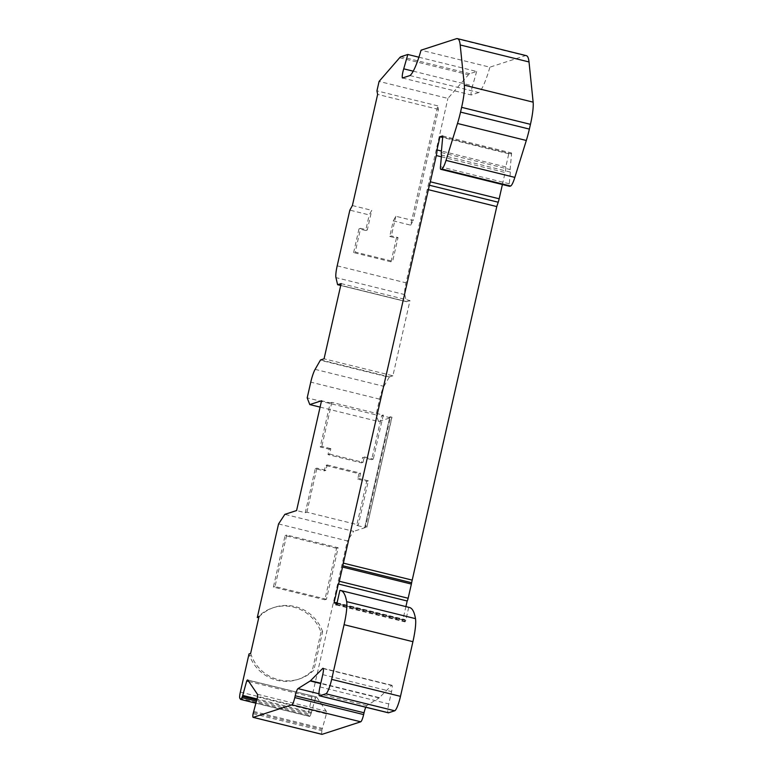 <?xml version="1.0" encoding="UTF-8"?>
<svg xmlns="http://www.w3.org/2000/svg" width="773" height="773" viewBox="0 0 773 773"><rect width="100%" height="100%" fill="white"/><g stroke="black" fill="none" stroke-linecap="round" stroke-linejoin="round"><path stroke-width="0.58" stroke-dasharray="3.87 2.9" d="M418.908 57.212L476.651 71.464L469.8 73.686A27.954 4.841 -76.1 0 0 468.477 74.73L447.925 98.413L379.089 81.416M253.563 711.402L322.399 728.388L326.39 713.923A6.986 1.208 -76.1 0 0 326.264 711.237L316.65 697.062L247.814 680.076M326.39 713.923L257.554 696.927M320.08 407.11L378.625 421.556L390.355 417.758L365.416 527.553L356.73 525.408L366.731 481.347L357.715 479.125L358.943 473.704L325.53 465.452L324.302 470.873L315.278 468.651L305.267 512.702L296.581 510.557M390.355 417.758L381.669 415.613L371.658 459.664L362.643 457.432L361.406 462.853L327.994 454.611L329.23 449.19L320.206 446.958L330.216 402.907L321.529 400.762M319.954 686.926L388.78 703.923L391.573 691.622A6.986 1.208 -76.1 0 0 391.901 685.274A6.986 1.208 -76.1 0 0 391.515 685.467L379.379 697.69L320.795 683.226M329.23 449.19L330.844 448.659L329.607 454.08L327.994 454.611M329.607 454.08L363.03 462.331L361.406 462.853M248.742 681.448L315.539 697.942A6.986 1.208 103.9 0 1 316.486 696.937A6.986 1.208 103.9 0 1 316.65 697.062M250.636 653.407L251.254 655.195A39.143 38.321 72 0 0 299.228 679.003A39.143 38.321 72 0 0 313.877 670.162L312.263 670.684A39.143 38.321 -108 0 1 297.615 679.525A39.143 38.321 -108 0 1 249.64 655.717L251.254 655.195M249.64 655.717L249.022 653.929M352.391 205.55L371.765 210.333L369.223 214.923L349.85 210.14M341.154 283.604L409.98 300.591L392.897 375.794L324.061 358.798M392.897 375.794L389.476 376.905A2.792 0.483 103.9 0 0 389.186 377.234L320.351 360.237M409.98 300.591L406.559 301.702A2.792 0.483 103.9 0 1 406.501 301.712A2.792 0.483 103.9 0 1 406.385 301.528L404.791 294.619A13.982 2.425 103.9 0 1 406.028 282.841L447.925 98.413M330.216 402.907L331.83 402.375L383.292 415.082L381.669 415.613M502.402 184.534L505.127 172.534A6.986 1.208 -76.1 0 0 505.793 166.92L508.779 153.779L511.368 152.938A2.792 0.483 103.9 0 1 511.426 152.928A2.792 0.483 103.9 0 1 511.552 153.943L510.112 169.548A6.986 1.208 -76.1 0 0 510.364 172.06L509.281 183.771A6.986 1.208 -76.1 0 0 509.6 186.312M315.539 697.942L310.746 714.59L256.385 701.169M315.278 468.651L316.891 468.119L325.916 470.351L327.143 464.931L325.53 465.452M325.916 470.351L324.302 470.873M315.113 369.368L383.949 386.355A13.982 2.425 103.9 0 0 379.601 399.148L376.026 414.869L307.19 397.873M389.834 416.782L391.979 417.227L366.895 527.07L364.895 526.577L389.834 416.782L364.895 526.577M366.895 527.07L391.843 417.275M526.316 55.646A54.941 9.518 -76.1 0 0 525.254 55.704L489.879 67.174L421.043 50.187M409.932 75.561L478.758 92.547A34.176 5.923 -76.1 0 0 489.879 67.174M393.283 220.865L395.824 216.266L413.197 220.556L438.455 109.408L437.76 105.862L410.656 225.156L393.283 220.865L389.747 236.451L396.423 238.103L398.047 237.572L392.655 261.293L355.232 252.056L360.624 228.335L367.301 229.987L371.765 210.333M396.423 238.103L391.041 261.825L392.655 261.293M389.747 236.451L391.36 235.929L398.047 237.572M391.041 261.825L353.619 252.578L355.232 252.056M383.949 386.355L389.186 377.234M378.625 421.556L376.026 414.869M278.551 523.939L347.386 540.926L353.676 531.351L284.851 514.364M409.487 607.481A132.792 23.006 -76.1 0 0 408.724 607.375L339.888 590.379M326.457 599.259L275.004 586.552L286.706 535.042L338.159 547.748L326.457 599.259L324.844 599.78L336.545 548.27L338.159 547.748M336.545 548.27L285.082 535.573L273.381 587.074L324.844 599.78M273.381 587.074L275.004 586.552M437.76 105.862L376.944 90.856M353.619 252.578L359.001 228.856L365.687 230.509L369.223 214.923M395.824 216.266L391.36 235.929M359.001 228.856L360.624 228.335M363.03 462.331L364.257 456.911L362.643 457.432M364.257 456.911L373.282 459.133L371.658 459.664M322.399 728.388L322.157 729.441L253.322 712.455M410.656 225.156L413.197 220.556M322.621 631.667A39.143 38.321 72 0 0 274.454 607.317A39.143 38.321 72 0 0 260.211 615.762L258.597 616.294A39.143 38.321 -108 0 1 272.84 607.839A39.143 38.321 -108 0 1 321.008 632.188L322.621 631.667L313.877 670.162M321.008 632.188L312.263 670.684M510.364 172.06L441.528 155.064M327.143 464.931L360.566 473.173L358.943 473.704M383.292 415.082L373.282 459.133M365.784 707.237A6.986 1.208 103.9 0 1 366.837 705.604L379.06 697.951A13.982 2.425 -76.1 0 0 379.379 697.69M260.211 615.762L258.897 617.076M257.274 617.598L258.597 616.294M408.724 607.375L405.815 620.168L336.98 603.172M438.455 109.408L377.639 94.393M321.868 734.292A5.595 0.966 103.9 0 1 321.945 730.659L322.157 729.441M305.267 512.702L306.881 512.18L358.343 524.877L356.73 525.408M365.416 527.553L353.676 531.351M240.548 699.343L309.384 716.329L308.688 715.315A6.986 1.208 103.9 0 1 309.181 709.092L347.386 540.926M334.004 603.075L402.839 620.072L405.902 606.602M405.815 620.168A2.792 0.483 103.9 0 1 404.917 621.888A2.792 0.483 103.9 0 1 404.772 621.221L404.801 620.168A2.792 0.483 -76.1 0 0 404.656 619.492A2.792 0.483 -76.1 0 0 404.598 619.492L402.839 620.072M508.779 153.779L442.668 137.459M505.793 166.92L441.422 151.025M365.687 230.509L367.301 229.987M413.226 71.174L472.574 85.822A6.822 1.179 -76.1 0 0 471.279 94.982L478.758 92.547M476.651 71.464L472.574 85.822M389.969 416.734L391.979 417.227M388.78 703.923A9.788 1.691 -76.1 0 0 388.326 712.803M309.384 716.329A5.595 0.966 -76.1 0 0 309.509 716.436A5.595 0.966 -76.1 0 0 310.746 714.59M402.443 77.986L471.279 94.982M357.715 479.125L359.329 478.603L368.354 480.825L358.343 524.877M366.731 481.347L368.354 480.825M285.082 535.573L286.706 535.042M306.881 512.18L316.891 468.119M360.566 473.173L359.329 478.603M320.206 446.958L321.819 446.436L330.844 448.659M331.83 402.375L321.819 446.436M365.03 526.529L367.03 527.022M469.8 73.686L400.974 56.7M257.428 694.241L326.264 711.237M322.747 674.636L391.573 691.622M320.64 359.909L389.476 376.905M406.559 301.702L340.729 285.45M337.559 284.532L406.385 301.528M509.281 183.771L440.455 166.775M311.548 712.406L256.994 698.947M256.733 699.903L311.239 713.353M379.601 399.148L310.765 382.152M525.254 55.704L456.418 38.708M337.192 265.844L406.028 282.841M399.651 57.733L468.477 74.73M404.791 294.619L335.955 277.623M323.336 668.635L391.515 685.467M379.06 697.951L320.718 683.554M366.837 705.604L318.969 693.787M253.109 713.672L321.945 730.659M308.688 715.315L239.862 698.319M240.345 692.096L309.181 709.092M336.526 604.37L404.772 621.221M336.902 603.404L404.801 620.168M442.716 136.956L511.552 153.943M441.286 152.552L510.112 169.548M442.639 135.961L511.368 152.938M441.373 156.793L505.127 172.534M337.057 602.824L404.598 619.492M247.65 679.95L316.486 696.937M297.615 679.525L299.228 679.003M340.729 285.469L406.501 301.712M391.901 685.274L323.075 668.287M272.84 607.839L274.454 607.317M442.591 135.942L511.426 152.928M337.067 602.805L404.656 619.492M336.081 604.901L404.917 621.888M255.824 703.179L309.509 716.436"/><path stroke-width="1.16" d="M400.974 56.7L407.815 54.477L403.738 68.826A6.822 1.179 -76.1 0 0 402.443 77.986L409.932 75.561A34.176 5.923 -76.1 0 0 421.043 50.187L456.418 38.708A54.941 9.518 -76.1 0 1 457.481 38.65L526.316 55.646A54.941 9.518 -76.1 0 1 529.022 61.956L460.196 44.96A54.941 9.518 -76.1 0 0 457.481 38.65M418.908 57.212L407.815 54.477M256.994 698.947L242.722 695.42L246.713 680.945A6.986 1.208 103.9 0 1 247.65 679.95A6.986 1.208 103.9 0 1 247.814 680.076L257.428 694.241A6.986 1.208 -76.1 0 1 257.554 696.927L253.109 713.672A5.595 0.966 -76.1 0 0 253.129 717.354A5.595 0.966 -76.1 0 0 253.235 717.354L291.914 704.812A6.986 1.208 -76.1 0 0 294.803 697.594L295.209 695.777A6.986 1.208 103.9 0 1 298.001 688.608L310.224 680.965A13.982 2.425 -76.1 0 0 310.543 680.694L322.679 668.471A6.986 1.208 103.9 0 1 323.075 668.287A6.986 1.208 103.9 0 1 322.747 674.636L319.954 686.926A9.788 1.691 -76.1 0 0 319.491 695.816A9.788 1.691 -76.1 0 0 319.684 695.797L325.887 693.787A13.982 2.425 -76.1 0 0 331.665 679.361L344.082 624.69A27.954 4.841 -76.1 0 0 346.652 601.645A132.792 23.006 -76.1 0 0 340.651 590.495A132.792 23.006 -76.1 0 0 339.888 590.379L336.98 603.172A2.792 0.483 103.9 0 1 336.081 604.901A2.792 0.483 103.9 0 1 335.936 604.225L335.965 603.172A2.792 0.483 -76.1 0 0 335.82 602.496A2.792 0.483 -76.1 0 0 335.772 602.505L334.004 603.075L338.342 583.992A2.792 0.483 -76.1 0 0 339.328 581.257L342.545 567.073A2.792 0.483 -76.1 0 0 342.787 565.739L429.382 185.23A6.986 1.208 -76.1 0 0 430.329 181.79L436.301 155.547A6.986 1.208 -76.1 0 0 436.958 149.923L439.943 136.782L442.543 135.942A2.792 0.483 103.9 0 1 442.591 135.942A2.792 0.483 103.9 0 1 442.716 136.956L441.286 152.552A6.986 1.208 -76.1 0 0 441.528 155.064L440.455 166.775A6.986 1.208 -76.1 0 0 440.765 169.316A6.986 1.208 -76.1 0 0 440.9 169.306L441.798 169.016A13.982 2.425 -76.1 0 0 446.021 160.398L457.49 123.477A27.954 4.841 -76.1 0 0 460.544 112.095L461.616 107.341A27.954 4.841 -76.1 0 0 464.312 85.156L460.196 44.96M319.491 695.816L388.326 712.803A9.788 1.691 -76.1 0 0 388.519 712.793L394.713 710.783A13.982 2.425 -76.1 0 0 400.491 696.357L412.917 641.687A27.954 4.841 -76.1 0 0 415.488 618.642A132.792 23.006 -76.1 0 0 409.487 607.481L340.651 590.495M400.965 56.7A27.954 4.841 -76.1 0 0 399.651 57.733L379.089 81.416L376.944 90.856L377.639 94.393L352.391 205.55L349.85 210.14L337.192 265.844A13.982 2.425 -76.1 0 0 335.955 277.623L337.559 284.532A2.792 0.483 -76.1 0 0 337.675 284.715A2.792 0.483 -76.1 0 0 337.724 284.715L341.154 283.604L324.061 358.798L320.64 359.909A2.792 0.483 -76.1 0 0 320.351 360.237L315.113 369.368A13.982 2.425 -76.1 0 0 310.765 382.152L307.19 397.873L309.789 404.569L321.529 400.762L296.581 510.557L284.851 514.364L278.551 523.939L257.274 617.598L258.897 617.076L250.636 653.407L249.022 653.929L240.345 692.096A6.986 1.208 -76.1 0 0 239.862 698.319L240.548 699.343A5.595 0.966 -76.1 0 0 240.683 699.439A5.595 0.966 -76.1 0 0 241.91 697.604L242.403 696.367L256.733 699.903M242.722 695.42L242.403 696.367M246.713 680.945L248.742 681.448M440.765 169.316L509.6 186.312A6.986 1.208 -76.1 0 0 509.736 186.303L510.624 186.013A13.982 2.425 -76.1 0 0 514.847 177.394L526.316 140.473A27.954 4.841 -76.1 0 0 529.37 129.091L530.452 124.337A27.954 4.841 -76.1 0 0 533.138 102.152L529.022 61.956M253.129 717.354L321.964 734.35A5.595 0.966 103.9 0 0 322.07 734.34L360.74 721.798A6.986 1.208 -76.1 0 0 363.629 714.59L364.044 712.774A6.986 1.208 103.9 0 1 365.784 707.237M320.08 407.11L309.789 404.569M405.902 606.602L407.178 600.988L338.342 583.992M407.178 600.988A2.792 0.483 -76.1 0 0 408.154 598.254L411.381 584.069A2.792 0.483 -76.1 0 0 411.613 582.736L496.778 206.575L427.952 189.578M343.096 563.063L411.932 580.05M442.668 137.459L439.943 136.782M441.422 151.025L436.958 149.923M403.738 68.826L413.226 71.174M496.778 206.575L498.218 202.226A6.986 1.208 -76.1 0 0 499.165 198.777L502.402 184.534M388.519 712.793L319.684 695.797M394.713 710.783L325.887 693.787M530.452 124.337L461.616 107.341M533.138 102.152L464.312 85.156M529.37 129.091L460.544 112.095M360.74 721.798L291.914 704.812M363.629 714.59L294.803 697.594M364.044 712.774L295.209 695.777M322.07 734.34L253.235 717.354M340.729 285.45L337.724 284.715M412.917 641.687L344.082 624.69M415.488 618.642L346.652 601.645M509.736 186.303L440.9 169.306M400.491 696.357L331.665 679.361M526.316 140.473L457.49 123.477M514.847 177.394L446.021 160.398M322.679 668.471L323.336 668.635M320.795 683.226L310.543 680.694M510.624 186.013L441.798 169.016M339.328 581.257L408.154 598.254M320.718 683.554L310.224 680.965M318.969 693.787L298.001 688.608M256.385 701.169L241.91 697.604M335.936 604.225L336.526 604.37M335.965 603.172L336.902 603.404M342.545 567.073L411.381 584.069M429.382 185.23L498.218 202.226M436.301 155.547L441.373 156.793M430.329 181.79L499.165 198.777M335.869 602.525L337.057 602.824M342.787 565.739L411.613 582.736M337.675 284.715L340.729 285.469M335.82 602.496L337.067 602.805M240.683 699.439L255.824 703.179"/></g></svg>

